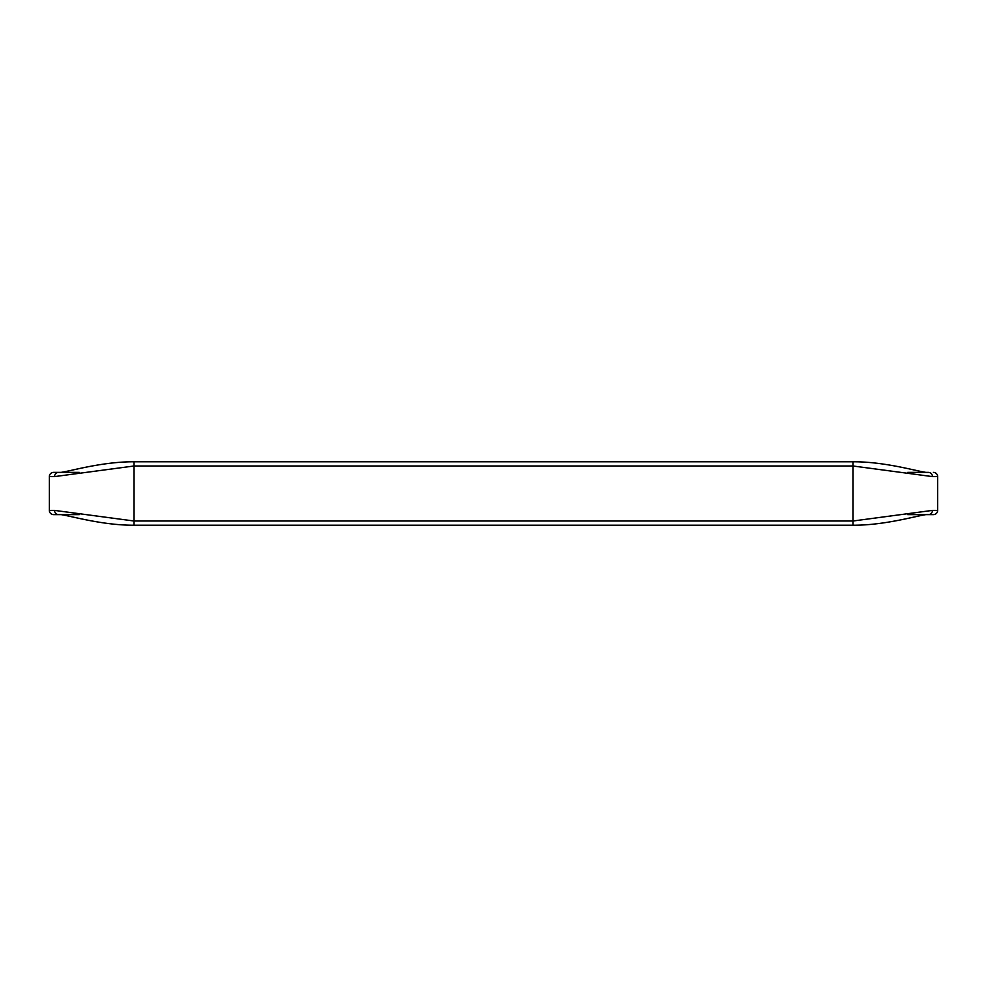 <?xml version="1.0" encoding="UTF-8"?>
<svg xmlns="http://www.w3.org/2000/svg" width="987" height="987" viewBox="0 0 987 987"><rect width="100%" height="100%" fill="white"/><g stroke="black" fill="none" stroke-linecap="round" stroke-linejoin="round"><path stroke-width="1.48" d="M133.948 461.78L853.052 461.78L853.052 466L133.948 466L54.507 476.61C54.766 474.056 56.086 472.65 58.48 472.378C62.033 473.846 98.169 461.595 133.948 461.78L133.948 521L54.507 510.39C54.766 512.944 56.086 514.35 58.48 514.622L53.582 514.622A4.232 4.232 0 0 1 49.35 510.39L49.35 476.61L49.35 510.39A4.232 4.232 0 0 0 53.582 514.622L79.305 514.622M907.695 514.622L933.418 514.622A4.232 4.232 0 0 0 937.65 510.39L937.65 476.61A4.232 4.232 0 0 0 933.418 472.378A4.232 4.232 0 0 1 937.65 476.61L932.493 476.61L853.052 466L853.052 521L932.493 510.39L937.65 510.39A4.232 4.232 0 0 1 933.418 514.622L928.52 514.622C930.914 514.35 932.234 512.944 932.493 510.39M79.305 472.378L53.582 472.378A4.232 4.232 0 0 0 49.35 476.61A4.232 4.232 0 0 1 53.582 472.378A4.232 4.232 0 0 0 49.35 476.61L54.507 476.61M58.48 472.378L53.582 472.378M932.493 476.61C932.234 474.056 930.914 472.65 928.52 472.378L907.695 472.378M133.948 521L853.052 521L853.052 525.22L133.948 525.22L133.948 521M54.507 510.39L49.35 510.39M58.48 514.622C62.033 513.154 98.169 525.405 133.948 525.22M928.52 514.622C924.967 513.154 888.831 525.405 853.052 525.22M928.52 472.378C924.967 473.846 888.831 461.595 853.052 461.78"/></g></svg>

